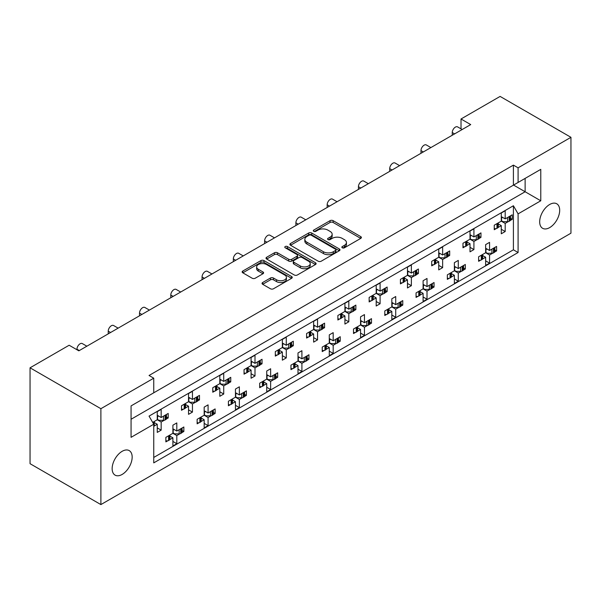 <?xml version="1.0" encoding="UTF-8"?>
<svg xmlns="http://www.w3.org/2000/svg" width="601" height="601" viewBox="0 0 601 601"><rect width="100%" height="100%" fill="white"/><g stroke="black" fill="none" stroke-linecap="round" stroke-linejoin="round"><path stroke-width="0.9" d="M342.3 247.8A1.518 0.879 0 0 0 344.448 247.8L360.75 238.387A2.171 1.255 0 0 0 361.389 237.5A2.171 1.255 0 0 0 360.75 236.614L333.127 220.665A2.171 1.255 0 0 0 330.054 220.665L313.745 230.078A1.518 0.879 0 0 0 313.301 230.694A1.518 0.879 0 0 0 313.745 231.317A1.518 0.879 0 0 0 315.893 231.317L318.004 230.1A6.949 4.012 0 0 1 327.83 230.1L330.129 231.43A6.949 4.012 0 0 1 332.165 234.262A6.949 4.012 0 0 1 330.129 237.102L328.018 238.319A1.518 0.879 0 0 0 327.575 238.943A1.518 0.879 0 0 0 328.018 239.559A1.518 0.879 0 0 0 330.167 239.559L332.278 238.342A6.949 4.012 0 0 1 342.104 238.342L344.403 239.671A6.949 4.012 0 0 1 346.439 242.504A6.949 4.012 0 0 1 344.403 245.343L342.3 246.56A1.518 0.879 0 0 0 341.849 247.184A1.518 0.879 0 0 0 342.3 247.8L342.3 246.56M122.153 451.313A14.154 8.174 -60 0 1 129.23 450.615A14.154 8.174 -60 0 1 131.401 461.959A14.154 8.174 -60 0 1 122.153 474.429A14.154 8.174 -60 0 1 115.076 475.128A14.154 8.174 -60 0 1 112.905 463.792A14.154 8.174 -60 0 1 122.153 451.313M549.682 204.483A14.154 8.174 -60 0 1 556.759 203.784A14.154 8.174 -60 0 1 558.93 215.128A14.154 8.174 -60 0 1 549.682 227.599A14.154 8.174 -60 0 1 542.605 228.297A14.154 8.174 -60 0 1 540.434 216.961A14.154 8.174 -60 0 1 549.682 204.483M262.675 282.515A2.171 1.255 0 0 0 262.036 283.402A2.171 1.255 0 0 0 262.675 284.288L270.42 288.765A2.171 1.255 0 0 0 273.493 288.765L291.605 278.308A2.171 1.255 0 0 0 292.244 277.422A2.171 1.255 0 0 0 291.605 276.535L263.974 260.586A2.171 1.255 0 0 0 260.909 260.586L242.796 271.043A2.171 1.255 0 0 0 242.158 271.93A2.171 1.255 0 0 0 242.796 272.816L252.157 278.218A2.171 1.255 0 0 0 255.23 278.218L262.975 273.74A2.171 1.255 0 0 0 263.614 272.854A2.171 1.255 0 0 0 262.975 271.968L258.332 269.293A5.807 3.351 0 0 1 256.635 266.919A5.807 3.351 0 0 1 260.218 263.824A5.807 3.351 0 0 1 266.551 264.553L284.739 275.048A5.807 3.351 0 0 1 286.437 277.422A5.807 3.351 0 0 1 282.853 280.517A5.807 3.351 0 0 1 276.528 279.788L273.493 278.045A2.171 1.255 0 0 0 270.42 278.045L262.675 282.515L262.675 284.288M100.885 408.703L100.885 504.585L570.95 233.196L570.95 137.313L518.092 167.829L513.404 165.125L149.048 375.482L153.743 378.187L100.885 408.703L30.05 367.804L69.145 345.237L78.836 350.834L470.711 124.587L461.02 118.99L461.02 128.869M570.95 137.313L500.115 96.415L461.02 118.99M318.162 261.202A2.171 1.255 0 0 0 321.227 261.202L339.34 250.745A2.171 1.255 0 0 0 339.978 249.858A2.171 1.255 0 0 0 339.34 248.972L311.716 233.023A2.171 1.255 0 0 0 308.644 233.023L290.531 243.48A2.171 1.255 0 0 0 289.892 244.367A2.171 1.255 0 0 0 290.531 245.253L318.162 261.202M285.843 248.13A1.518 0.879 0 0 1 287.383 248.341L287.383 246.538L315.472 262.757A2.171 1.255 0 0 1 316.111 263.644A2.171 1.255 0 0 1 315.472 264.53L297.36 274.988A2.171 1.255 0 0 1 294.287 274.988L266.664 259.031L266.664 257.258A2.171 1.255 0 0 0 266.025 258.145A2.171 1.255 0 0 0 266.664 259.031M266.664 257.258L274.417 252.788A2.171 1.255 0 0 1 277.482 252.788L288.69 259.256A2.171 1.255 0 0 0 291.755 259.256L296.902 256.289A2.171 1.255 0 0 0 297.54 255.402A2.171 1.255 0 0 0 296.902 254.516L285.235 247.777A1.518 0.879 0 0 1 284.791 247.161A1.518 0.879 0 0 1 285.73 246.35A1.518 0.879 0 0 1 287.383 246.538M149.048 395.518L540.772 169.362L540.772 200.787L518.092 213.873L518.092 252.518L153.743 462.875L153.743 424.231L131.071 437.325L131.071 405.9L153.743 392.814L153.743 378.187M513.404 165.125L513.404 185.161M518.092 167.829L518.092 182.456M494.848 249.926L496.591 250.933L494.721 252.014M482.678 255.538L485.646 257.258L482.55 259.039M480.484 260.241L478.614 261.315L478.614 256.807L485.646 252.743L489.56 254.997L489.56 263.125L485.646 265.379L485.646 257.258M492.647 253.209L489.56 254.997M496.591 250.933L496.591 246.425L489.56 250.482L485.646 248.228M463.574 267.986L465.317 268.993L463.446 270.074M451.404 273.598L454.371 275.311L451.276 277.099M449.202 278.293L447.339 279.375L447.339 274.86L454.371 270.796L458.285 273.057L458.285 281.178L454.371 283.439L454.371 275.311M461.373 271.269L458.285 273.057M465.317 268.993L465.317 264.478L458.285 268.542L454.371 266.281M432.299 286.038L434.042 287.045L432.172 288.127M423.096 284.341L427.01 286.594L434.042 282.538L434.042 287.045M427.01 286.594L427.01 278.473L423.096 280.727L423.096 288.856L416.057 292.92L416.057 297.427L417.928 296.353M420.129 291.65L423.096 293.371L420.001 295.151M423.096 288.856L427.01 291.109L427.01 299.238L423.096 301.492L423.096 293.371M430.098 289.321L427.01 291.109M401.025 304.098L402.768 305.105L400.897 306.187M391.822 302.393L395.728 304.654L402.768 300.59L402.768 305.105M395.728 304.654L395.728 296.526L391.822 298.787L391.822 306.908L384.783 310.972L384.783 315.487L386.653 314.406M388.855 309.71L391.822 311.423L388.727 313.211M391.822 306.908L395.728 309.169L395.728 317.29L391.822 319.552L391.822 311.423M398.824 307.381L395.728 309.169M369.75 322.151L371.493 323.158L369.623 324.24M360.547 320.453L364.454 322.707L371.493 318.65L371.493 323.158M364.454 322.707L364.454 314.586L360.547 316.84L360.547 324.968L353.508 329.032L353.508 333.54L355.379 332.466M357.58 327.763L360.547 329.483L357.452 331.264M360.547 324.968L364.454 327.222L364.454 335.35L360.547 337.604L360.547 329.483M367.549 325.441L364.454 327.222M338.468 340.211L340.219 341.218L338.348 342.3M329.273 338.506L333.179 340.767L340.219 336.703L340.219 341.218M333.179 340.767L333.179 332.638L329.273 334.9L329.273 343.021L322.234 347.085L322.234 351.6L324.104 350.518M326.305 345.823L329.273 347.536L326.178 349.324M329.273 343.021L333.179 345.282L333.179 353.403L329.273 355.664L329.273 347.536M336.275 343.494L333.179 345.282M307.194 358.264L308.944 359.278L307.073 360.352M297.998 356.566L301.905 358.82L308.944 354.763L308.944 359.278M301.905 358.82L301.905 350.699L297.998 352.952L297.998 361.081L290.959 365.145L290.959 369.66L292.83 368.578M295.023 363.875L297.998 365.596L294.903 367.376M297.998 361.081L301.905 363.335L301.905 371.463L297.998 373.717L297.998 365.596M305 361.554L301.905 363.335M275.919 376.324L277.67 377.33L275.799 378.412M266.724 374.618L270.63 376.88L277.67 372.815L277.67 377.33M270.63 376.88L270.63 368.751L266.724 371.012L266.724 379.133L259.685 383.198L259.685 387.713L261.555 386.631M263.749 381.935L266.724 383.648L263.629 385.436M266.724 379.133L270.63 381.395L270.63 389.516L266.724 391.777L266.724 383.648M273.725 379.607L270.63 381.395M244.645 394.376L246.395 395.39L244.524 396.465M235.449 392.678L239.356 394.932L246.395 390.875L246.395 395.39M239.356 394.932L239.356 386.811L235.449 389.065L235.449 397.193L228.41 401.258L228.41 405.773L230.281 404.691M232.474 399.988L235.449 401.708L232.354 403.496M235.449 397.193L239.356 399.447L239.356 407.576L235.449 409.829L235.449 401.708M242.451 397.667L239.356 399.447M213.37 412.436L215.12 413.443L213.25 414.525M204.175 410.738L208.081 412.992L215.12 408.928L215.12 413.443M208.081 412.992L208.081 404.864L204.175 407.125L204.175 415.246L197.136 419.31L197.136 423.825L199.006 422.743M201.2 418.048L204.175 419.761L201.08 421.549M204.175 415.246L208.081 417.507L208.081 425.628L204.175 427.889L204.175 419.761M211.176 415.719L208.081 417.507M182.095 430.489L183.846 431.503L181.975 432.577M172.9 428.791L176.807 431.045L183.846 426.988L183.846 431.503M176.807 431.045L176.807 422.924L172.9 425.177L172.9 433.306L165.861 437.37L165.861 441.885L167.732 440.803M169.925 436.101L172.9 437.821L169.805 439.609M172.9 433.306L176.807 435.56L176.807 443.688L172.9 445.942L172.9 437.821M179.902 433.779L176.807 435.56M76.966 349.744L76.966 349.204A4.425 2.554 -60 0 1 80.091 343.787A4.425 2.554 -60 0 1 82.299 343.569L86.86 346.199M108.24 333.855L108.24 331.151A4.425 2.554 -60 0 1 111.365 325.734A4.425 2.554 -60 0 1 113.574 325.517L118.134 328.146M139.515 315.803L139.515 313.091A4.425 2.554 -60 0 1 142.64 307.674A4.425 2.554 -60 0 1 144.849 307.457L149.409 310.086M170.789 297.743L170.789 295.038A4.425 2.554 -60 0 1 173.914 289.622A4.425 2.554 -60 0 1 176.123 289.404L180.683 292.033M202.064 279.69L202.064 276.978A4.425 2.554 -60 0 1 205.189 271.562A4.425 2.554 -60 0 1 207.398 271.344L211.958 273.973M233.338 261.63L233.338 258.926A4.425 2.554 -60 0 1 236.463 253.509A4.425 2.554 -60 0 1 238.68 253.291L243.232 255.921M264.613 243.578L264.613 240.866A4.425 2.554 -60 0 1 267.738 235.449A4.425 2.554 -60 0 1 269.954 235.231L274.507 237.861M295.887 225.518L295.887 222.813A4.425 2.554 -60 0 1 299.013 217.397A4.425 2.554 -60 0 1 301.229 217.179L305.781 219.808M327.162 207.465L327.162 204.753A4.425 2.554 -60 0 1 330.287 199.337A4.425 2.554 -60 0 1 332.503 199.119L337.056 201.748M358.436 189.405L358.436 186.701A4.425 2.554 -60 0 1 361.562 181.284A4.425 2.554 -60 0 1 363.778 181.066L368.33 183.696M389.711 171.353L389.711 168.641A4.425 2.554 -60 0 1 392.836 163.224A4.425 2.554 -60 0 1 395.052 163.006L399.605 165.636M420.985 153.293L420.985 150.588A4.425 2.554 -60 0 1 424.111 145.172A4.425 2.554 -60 0 1 426.327 144.954L430.879 147.583M452.26 135.24L452.26 132.528A4.425 2.554 -60 0 1 455.393 127.111A4.425 2.554 -60 0 1 457.601 126.894L462.154 129.523M510.482 218.328L512.232 219.335L510.362 220.417M498.312 223.94L501.287 225.653L498.191 227.441M496.118 228.643L494.247 229.717L494.247 225.202L501.287 221.145L505.193 223.399L505.193 231.528L501.287 233.781L501.287 225.653M508.288 221.611L505.193 223.399M512.232 219.335L512.232 214.82L505.193 218.884L501.287 216.63M479.207 236.381L480.958 237.395L479.087 238.469M467.037 242L470.012 243.713L466.917 245.501M464.843 246.695L462.973 247.777L462.973 243.262L470.012 239.198L473.919 241.459L473.919 249.58L470.012 251.842L470.012 243.713M477.014 239.671L473.919 241.459M480.958 237.395L480.958 232.88L473.919 236.944L470.012 234.683M447.933 254.441L449.683 255.448L447.813 256.529M438.738 252.743L442.644 254.997L449.683 250.933L449.683 255.448M442.644 254.997L442.644 246.876L438.738 249.13L438.738 257.258L431.698 261.315L431.698 265.83L433.569 264.756M435.763 260.053L438.738 261.766L435.642 263.554M438.738 257.258L442.644 259.512L442.644 267.64L438.738 269.894L438.738 261.766M445.739 257.724L442.644 259.512M416.658 272.493L418.409 273.508L416.538 274.582M407.463 270.796L411.369 273.057L418.409 268.993L418.409 273.508M411.369 273.057L411.369 264.928L407.463 267.182L407.463 275.311L400.424 279.375L400.424 283.89L402.294 282.808M404.488 278.113L407.463 279.826L404.368 281.614M407.463 275.311L411.369 277.572L411.369 285.693L407.463 287.954L407.463 279.826M414.465 275.784L411.369 277.572M385.384 290.553L387.134 291.56L385.264 292.642M376.188 288.856L380.095 291.109L387.134 287.045L387.134 291.56M380.095 291.109L380.095 282.988L376.188 285.242L376.188 293.371L369.149 297.427L369.149 301.942L371.02 300.868M373.213 296.165L376.188 297.886L373.093 299.666M376.188 293.371L380.095 295.624L380.095 303.753L376.188 306.007L376.188 297.886M383.19 293.836L380.095 295.624M354.109 308.606L355.86 309.62L353.989 310.702M344.914 306.908L348.82 309.169L355.86 305.105L355.86 309.62M348.82 309.169L348.82 301.041L344.914 303.302L344.914 311.423L337.875 315.487L337.875 320.002L339.745 318.921M341.939 314.225L344.914 315.938L341.819 317.726M344.914 311.423L348.82 313.684L348.82 321.805L344.914 324.067L344.914 315.938M351.916 311.896L348.82 313.684M322.835 326.666L324.585 327.673L322.714 328.755M313.632 324.968L317.546 327.222L324.585 323.158L324.585 327.673M317.546 327.222L317.546 319.101L313.632 321.355L313.632 329.483L306.6 333.54L306.6 338.055L308.471 336.981M310.664 332.278L313.632 333.998L310.544 335.779M313.632 329.483L317.546 331.737L317.546 339.865L313.632 342.119L313.632 333.998M320.641 329.949L317.546 331.737M291.56 344.726L293.303 345.733L291.44 346.815M282.357 343.021L286.271 345.282L293.303 341.218L293.303 345.733M286.271 345.282L286.271 337.153L282.357 339.415L282.357 347.536L275.326 351.6L275.326 356.115L277.196 355.033M279.39 350.338L282.357 352.051L279.27 353.839M282.357 347.536L286.271 349.797L286.271 357.918L282.357 360.179L282.357 352.051M289.366 348.009L286.271 349.797M260.286 362.779L262.028 363.785L260.165 364.867M251.083 361.081L254.997 363.335L262.028 359.27L262.028 363.785M254.997 363.335L254.997 355.214L251.083 357.467L251.083 365.596L244.051 369.653L244.051 374.168L245.922 373.093M248.115 368.39L251.083 370.111L247.995 371.891M251.083 365.596L254.997 367.85L254.997 375.978L251.083 378.232L251.083 370.111M258.092 366.062L254.997 367.85M229.011 380.839L230.754 381.845L228.883 382.927M219.808 379.133L223.722 381.395L230.754 377.33L230.754 381.845M223.722 381.395L223.722 373.266L219.808 375.527L219.808 383.648L212.777 387.713L212.777 392.228L214.647 391.146M216.841 386.451L219.808 388.163L216.721 389.951M219.808 383.648L223.722 385.91L223.722 394.031L219.808 396.292L219.808 388.163M226.81 384.122L223.722 385.91M197.737 398.891L199.479 399.898L197.609 400.98M188.534 397.193L192.448 399.447L199.479 395.383L199.479 399.898M192.448 399.447L192.448 391.326L188.534 393.58L188.534 401.708L181.502 405.773L181.502 410.28L183.373 409.206M185.566 404.503L188.534 406.223L185.439 408.004M188.534 401.708L192.448 403.962L192.448 412.091L188.534 414.344L188.534 406.223M195.535 402.174L192.448 403.962M166.462 416.951L168.205 417.958L166.334 419.04M157.259 415.246L161.173 417.507L168.205 413.443L168.205 417.958M161.173 417.507L161.173 409.379L157.259 411.64L157.259 419.761L152.684 422.405M154.292 422.563L157.259 424.276L154.164 426.064M157.259 419.761L161.173 422.022L161.173 430.143L157.259 432.404L157.259 424.276M164.261 420.234L161.173 422.022M30.05 367.804L30.05 463.687L100.885 504.585M518.092 213.873L513.404 205.752L149.048 416.11L153.743 424.231M513.404 205.752L513.404 249.806L153.743 457.459M505.193 218.884L505.193 210.763L501.287 213.017L501.287 221.145M489.56 250.482L489.56 242.361L485.646 244.615L485.646 252.743M473.919 236.944L473.919 228.816L470.012 231.069L470.012 239.198M458.285 268.542L458.285 260.413L454.371 262.675L454.371 270.796M513.404 249.806L518.092 252.518M501.287 229.266L505.193 231.528M485.646 260.864L489.56 263.125M470.012 247.327L473.919 249.58M438.738 265.379L442.644 267.64M407.463 283.439L411.369 285.693M376.188 301.492L380.095 303.753M344.914 319.552L348.82 321.805M313.632 337.604L317.546 339.865M282.357 355.664L286.271 357.918M251.083 373.717L254.997 375.978M219.808 391.777L223.722 394.031M188.534 409.829L192.448 412.091M157.259 427.889L161.173 430.143M454.371 278.924L458.285 281.178M423.096 296.977L427.01 299.238M391.822 315.037L395.728 317.29M360.547 333.089L364.454 335.35M329.273 351.149L333.179 353.403M297.998 369.202L301.905 371.463M266.724 387.262L270.63 389.516M235.449 405.314L239.356 407.576M204.175 423.374L208.081 425.628M172.9 441.435L176.807 443.688M513.562 185.07L525.131 191.757L525.131 178.392L540.772 169.362M131.071 419.265L525.131 191.757L540.772 200.787M342.901 248.018L344.403 247.146A6.949 4.012 0 0 0 346.439 244.314L346.439 242.504M332.165 234.262L332.165 236.073A6.949 4.012 0 0 1 330.129 238.905L328.627 239.776M360.728 238.402L333.127 222.468A2.171 1.255 0 0 0 330.054 222.468L314.353 231.535M339.31 250.767L311.716 234.826A2.171 1.255 0 0 0 308.644 234.826L290.561 245.268M335.501 250.482A1.518 0.879 0 0 0 335.951 249.858A1.518 0.879 0 0 0 335.501 249.242L311.25 235.239A1.518 0.879 0 0 0 309.102 235.239L306.878 236.524A6.949 4.012 0 0 0 304.842 239.363A6.949 4.012 0 0 0 306.878 242.195L323.458 251.766A6.949 4.012 0 0 0 333.277 251.766L335.501 250.482L335.501 252.285A1.518 0.879 0 0 0 335.951 251.669L335.951 249.858M304.842 239.363L304.842 241.166A6.949 4.012 0 0 0 306.878 243.998L306.878 242.195M335.501 252.285L333.277 253.569A6.949 4.012 0 0 1 323.458 253.569L306.878 243.998M266.694 259.046L274.417 254.591L274.417 252.788M297.54 255.402L297.54 257.205A2.171 1.255 0 0 1 296.902 258.092L291.755 261.059A2.171 1.255 0 0 1 288.69 261.059L277.482 254.591A2.171 1.255 0 0 0 274.417 254.591M287.383 248.341L315.442 264.545M300.312 265.965A5.807 3.351 0 0 0 306.645 266.694A5.807 3.351 0 0 0 310.229 263.599A5.807 3.351 0 0 0 308.531 261.225L302.123 257.529A2.171 1.255 0 0 0 299.05 257.529L293.904 260.496A2.171 1.255 0 0 0 293.273 261.382A2.171 1.255 0 0 0 293.904 262.269L300.312 265.965L300.312 267.776A5.807 3.351 0 0 0 306.645 268.497A5.807 3.351 0 0 0 310.229 265.402L310.229 263.599M293.273 261.382L293.273 263.185A2.171 1.255 0 0 0 293.904 264.072L293.904 262.269M300.312 267.776L293.904 264.072M286.437 277.422L286.437 279.225A5.807 3.351 0 0 1 282.853 282.327A5.807 3.351 0 0 1 276.528 281.599L273.493 279.848A2.171 1.255 0 0 0 270.42 279.848L262.697 284.303M256.635 266.919L256.635 268.722A5.807 3.351 0 0 0 258.332 271.096L258.332 269.293M262.953 273.763L258.332 271.096M291.575 278.323L263.974 262.389A2.171 1.255 0 0 0 260.909 262.389L242.827 272.831M508.288 217.096A2.209 1.277 0 0 0 509.13 216.796L509.836 216.383A2.209 1.277 0 0 0 510.362 215.902M509.13 216.796L509.13 221.311L509.836 220.898L509.836 216.383M496.118 224.128A2.209 1.277 0 0 0 496.959 223.82L496.959 228.335L497.666 227.929L497.666 223.414A2.209 1.277 0 0 0 498.191 222.926M496.959 223.82L497.666 223.414M509.13 221.311A2.209 1.277 180 0 1 507.56 221.686L503.007 221.686L501.287 220.687M498.312 222.858L498.312 227.02A2.209 1.277 180 0 1 497.666 227.929M496.959 228.335A2.209 1.277 180 0 1 494.247 228.523M510.482 215.834L510.482 219.996A2.209 1.277 180 0 1 509.836 220.898M502.616 217.397L501.287 218.14M492.647 248.701A2.209 1.277 0 0 0 493.489 248.393L494.195 247.988A2.209 1.277 0 0 0 494.721 247.499M493.489 248.393L493.489 252.908L494.195 252.503L494.195 247.988M480.484 255.725A2.209 1.277 0 0 0 481.318 255.417L481.318 259.933L482.032 259.527L482.032 255.012A2.209 1.277 0 0 0 482.55 254.524M481.318 255.417L482.032 255.012M493.489 252.908A2.209 1.277 180 0 1 491.926 253.284L487.366 253.284L485.646 252.292M482.678 254.456L482.678 258.625A2.209 1.277 180 0 1 482.032 259.527M481.318 259.933A2.209 1.277 180 0 1 478.614 260.128M494.848 247.432L494.848 251.594A2.209 1.277 180 0 1 494.195 252.503M486.975 248.994L485.646 249.738M477.014 235.156A2.209 1.277 0 0 0 477.848 234.856L478.561 234.443A2.209 1.277 0 0 0 479.087 233.962M477.848 234.856L477.848 239.363L478.561 238.958L478.561 234.443M464.843 242.18A2.209 1.277 0 0 0 465.685 241.88L465.685 246.395L466.391 245.982L466.391 241.467A2.209 1.277 0 0 0 466.917 240.986M465.685 241.88L466.391 241.467M477.848 239.363A2.209 1.277 180 0 1 476.285 239.739L471.732 239.739L470.012 238.747M467.037 240.911L467.037 245.08A2.209 1.277 180 0 1 466.391 245.982M465.685 246.395A2.209 1.277 180 0 1 462.973 246.583M479.207 233.887L479.207 238.056A2.209 1.277 180 0 1 478.561 238.958M471.342 235.449L470.012 236.201M445.739 253.209A2.209 1.277 0 0 0 446.573 252.908L447.287 252.495A2.209 1.277 0 0 0 447.813 252.014M446.573 252.908L446.573 257.423L447.287 257.01L447.287 252.495M433.569 260.241A2.209 1.277 0 0 0 434.403 259.933L434.403 264.448L435.116 264.042L435.116 259.527A2.209 1.277 0 0 0 435.642 259.039M434.403 259.933L435.116 259.527M446.573 257.423A2.209 1.277 180 0 1 445.01 257.799L440.458 257.799L438.738 256.8M435.763 258.971L435.763 263.133A2.209 1.277 180 0 1 435.116 264.042M434.403 264.448A2.209 1.277 180 0 1 431.698 264.635M447.933 251.947L447.933 256.109A2.209 1.277 180 0 1 447.287 257.01M440.067 253.509L438.738 254.253M414.465 271.269A2.209 1.277 0 0 0 415.299 270.968L416.012 270.555A2.209 1.277 0 0 0 416.538 270.074M415.299 270.968L415.299 275.476L416.012 275.07L416.012 270.555M402.294 278.293A2.209 1.277 0 0 0 403.128 277.993L403.128 282.508L403.842 282.094L403.842 277.579A2.209 1.277 0 0 0 404.368 277.099M403.128 277.993L403.842 277.579M415.299 275.476A2.209 1.277 180 0 1 413.736 275.851L409.183 275.851L407.463 274.86M404.488 277.023L404.488 281.193A2.209 1.277 180 0 1 403.842 282.094M403.128 282.508A2.209 1.277 180 0 1 400.424 282.695M416.658 269.999L416.658 274.169A2.209 1.277 180 0 1 416.012 275.07M408.793 271.562L407.463 272.313M383.19 289.321A2.209 1.277 0 0 0 384.024 289.021L384.738 288.615A2.209 1.277 0 0 0 385.264 288.127M384.024 289.021L384.024 293.536L384.738 293.123L384.738 288.615M371.02 296.353A2.209 1.277 0 0 0 371.854 296.045L371.854 300.56L372.567 300.154L372.567 295.639A2.209 1.277 0 0 0 373.093 295.151M371.854 296.045L372.567 295.639M384.024 293.536A2.209 1.277 180 0 1 382.461 293.912L377.909 293.912L376.188 292.92M373.213 295.083L373.213 299.245A2.209 1.277 180 0 1 372.567 300.154M371.854 300.56A2.209 1.277 180 0 1 369.149 300.748M385.384 288.059L385.384 292.221A2.209 1.277 180 0 1 384.738 293.123M377.518 289.622L376.188 290.366M351.916 307.381A2.209 1.277 0 0 0 352.749 307.081L353.463 306.668A2.209 1.277 0 0 0 353.989 306.187M352.749 307.081L352.749 311.588L353.463 311.183L353.463 306.668M339.745 314.406A2.209 1.277 0 0 0 340.579 314.105L340.579 318.62L341.293 318.207L341.293 313.692A2.209 1.277 0 0 0 341.819 313.211M340.579 314.105L341.293 313.692M352.749 311.588A2.209 1.277 180 0 1 351.187 311.964L346.634 311.964L344.914 310.972M341.939 313.136L341.939 317.305A2.209 1.277 180 0 1 341.293 318.207M340.579 318.62A2.209 1.277 180 0 1 337.875 318.808M354.109 306.112L354.109 310.281A2.209 1.277 180 0 1 353.463 311.183M346.236 307.674L344.914 308.426M320.641 325.434A2.209 1.277 0 0 0 321.475 325.133L322.189 324.728A2.209 1.277 0 0 0 322.714 324.24M321.475 325.133L321.475 329.649L322.189 329.235L322.189 324.728M308.471 332.466A2.209 1.277 0 0 0 309.305 332.158L309.305 336.673L310.018 336.267L310.018 331.752A2.209 1.277 0 0 0 310.544 331.264M309.305 332.158L310.018 331.752M321.475 329.649A2.209 1.277 180 0 1 319.912 330.024L315.352 330.024L313.632 329.032M310.664 331.196L310.664 335.366A2.209 1.277 180 0 1 310.018 336.267M309.305 336.673A2.209 1.277 180 0 1 306.6 336.86M322.835 324.172L322.835 328.334A2.209 1.277 180 0 1 322.189 329.235M314.962 325.734L313.632 326.478M289.366 343.494A2.209 1.277 0 0 0 290.2 343.194L290.914 342.78A2.209 1.277 0 0 0 291.44 342.3M290.2 343.194L290.2 347.701L290.914 347.295L290.914 342.78M277.196 350.518A2.209 1.277 0 0 0 278.03 350.218L278.03 354.733L278.744 354.32L278.744 349.805A2.209 1.277 0 0 0 279.27 349.324M278.03 350.218L278.744 349.805M290.2 347.701A2.209 1.277 180 0 1 288.638 348.077L284.078 348.077L282.357 347.085M279.39 349.249L279.39 353.418A2.209 1.277 180 0 1 278.744 354.32M278.03 354.733A2.209 1.277 180 0 1 275.326 354.921M291.56 342.224L291.56 346.394A2.209 1.277 180 0 1 290.914 347.295M283.687 343.787L282.357 344.538M258.092 361.547A2.209 1.277 0 0 0 258.926 361.246L259.64 360.84A2.209 1.277 0 0 0 260.165 360.352M258.926 361.246L258.926 365.761L259.64 365.348L259.64 360.84M245.922 368.578A2.209 1.277 0 0 0 246.756 368.27L246.756 372.785L247.469 372.38L247.469 367.865A2.209 1.277 0 0 0 247.995 367.376M246.756 368.27L247.469 367.865M258.926 365.761A2.209 1.277 180 0 1 257.363 366.137L252.803 366.137L251.083 365.145M248.115 367.309L248.115 371.478A2.209 1.277 180 0 1 247.469 372.38M246.756 372.785A2.209 1.277 180 0 1 244.051 372.981M260.286 360.284L260.286 364.446A2.209 1.277 180 0 1 259.64 365.348M252.412 361.847L251.083 362.591M461.373 266.754A2.209 1.277 0 0 0 462.214 266.453L462.92 266.04A2.209 1.277 0 0 0 463.446 265.559M462.214 266.453L462.214 270.968L462.92 270.555L462.92 266.04M449.202 273.778A2.209 1.277 0 0 0 450.044 273.478L450.044 277.993L450.758 277.579L450.758 273.064A2.209 1.277 0 0 0 451.276 272.584M450.044 273.478L450.758 273.064M462.214 270.968A2.209 1.277 180 0 1 460.651 271.336L456.091 271.336L454.371 270.345M451.404 272.516L451.404 276.678A2.209 1.277 180 0 1 450.758 277.579M450.044 277.993A2.209 1.277 180 0 1 447.339 278.18M463.574 265.484L463.574 269.654A2.209 1.277 180 0 1 462.92 270.555M455.701 267.054L454.371 267.798M430.098 284.814A2.209 1.277 0 0 0 430.94 284.506L431.646 284.1A2.209 1.277 0 0 0 432.172 283.612M430.94 284.506L430.94 289.021L431.646 288.615L431.646 284.1M417.928 291.838A2.209 1.277 0 0 0 418.769 291.53L418.769 296.045L419.475 295.639L419.475 291.124A2.209 1.277 0 0 0 420.001 290.644M418.769 291.53L419.475 291.124M430.94 289.021A2.209 1.277 180 0 1 429.377 289.397L424.817 289.397L423.096 288.405M420.129 290.568L420.129 294.738A2.209 1.277 180 0 1 419.475 295.639M418.769 296.045A2.209 1.277 180 0 1 416.057 296.24M432.299 283.544L432.299 287.706A2.209 1.277 180 0 1 431.646 288.615M424.426 285.107L423.096 285.851M398.824 302.866A2.209 1.277 0 0 0 399.665 302.566L400.371 302.153A2.209 1.277 0 0 0 400.897 301.672M399.665 302.566L399.665 307.081L400.371 306.668L400.371 302.153M386.653 309.891A2.209 1.277 0 0 0 387.495 309.59L387.495 314.105L388.201 313.692L388.201 309.177A2.209 1.277 0 0 0 388.727 308.696M387.495 309.59L388.201 309.177M399.665 307.081A2.209 1.277 180 0 1 398.102 307.449L393.542 307.449L391.822 306.457M388.855 308.629L388.855 312.79A2.209 1.277 180 0 1 388.201 313.692M387.495 314.105A2.209 1.277 180 0 1 384.783 314.293M401.025 301.597L401.025 305.766A2.209 1.277 180 0 1 400.371 306.668M393.152 303.167L391.822 303.911M367.549 320.926A2.209 1.277 0 0 0 368.39 320.618L369.097 320.213A2.209 1.277 0 0 0 369.623 319.724M368.39 320.618L368.39 325.133L369.097 324.728L369.097 320.213M355.379 327.951A2.209 1.277 0 0 0 356.22 327.65L356.22 332.158L356.926 331.752L356.926 327.237A2.209 1.277 0 0 0 357.452 326.756M356.22 327.65L356.926 327.237M368.39 325.133A2.209 1.277 180 0 1 366.828 325.509L362.268 325.509L360.547 324.517M357.58 326.681L357.58 330.85A2.209 1.277 180 0 1 356.926 331.752M356.22 332.158A2.209 1.277 180 0 1 353.508 332.353M369.75 319.657L369.75 323.819A2.209 1.277 180 0 1 369.097 324.728M361.877 321.219L360.547 321.963M336.275 338.979A2.209 1.277 0 0 0 337.116 338.679L337.822 338.265A2.209 1.277 0 0 0 338.348 337.785M337.116 338.679L337.116 343.194L337.822 342.78L337.822 338.265M324.104 346.003A2.209 1.277 0 0 0 324.946 345.703L324.946 350.218L325.652 349.805L325.652 345.29A2.209 1.277 0 0 0 326.178 344.809M324.946 345.703L325.652 345.29M337.116 343.194A2.209 1.277 180 0 1 335.553 343.562L330.993 343.562L329.273 342.57M326.305 344.741L326.305 348.903A2.209 1.277 180 0 1 325.652 349.805M324.946 350.218A2.209 1.277 180 0 1 322.234 350.406M338.468 337.709L338.468 341.879A2.209 1.277 180 0 1 337.822 342.78M330.603 339.28L329.273 340.023M305 357.039A2.209 1.277 0 0 0 305.841 356.731L306.548 356.325A2.209 1.277 0 0 0 307.073 355.837M305.841 356.731L305.841 361.246L306.548 360.84L306.548 356.325M292.83 364.063A2.209 1.277 0 0 0 293.671 363.763L293.671 368.27L294.377 367.865L294.377 363.35A2.209 1.277 0 0 0 294.903 362.869M293.671 363.763L294.377 363.35M305.841 361.246A2.209 1.277 180 0 1 304.279 361.622L299.719 361.622L297.998 360.63M295.023 362.794L295.023 366.963A2.209 1.277 180 0 1 294.377 367.865M293.671 368.27A2.209 1.277 180 0 1 290.959 368.466M307.194 355.769L307.194 359.931A2.209 1.277 180 0 1 306.548 360.84M299.328 357.332L297.998 358.076M273.725 375.092A2.209 1.277 0 0 0 274.567 374.791L275.273 374.378A2.209 1.277 0 0 0 275.799 373.897M274.567 374.791L274.567 379.306L275.273 378.893L275.273 374.378M261.555 382.116A2.209 1.277 0 0 0 262.397 381.815L262.397 386.33L263.103 385.917L263.103 381.41A2.209 1.277 0 0 0 263.629 380.921M262.397 381.815L263.103 381.41M274.567 379.306A2.209 1.277 180 0 1 272.997 379.674L268.444 379.674L266.724 378.683M263.749 380.854L263.749 385.016A2.209 1.277 180 0 1 263.103 385.917M262.397 386.33A2.209 1.277 180 0 1 259.685 386.518M275.919 373.822L275.919 377.991A2.209 1.277 180 0 1 275.273 378.893M268.054 375.392L266.724 376.136M226.81 379.607A2.209 1.277 0 0 0 227.651 379.306L228.365 378.893A2.209 1.277 0 0 0 228.883 378.412M227.651 379.306L227.651 383.821L228.365 383.408L228.365 378.893M214.647 386.631A2.209 1.277 0 0 0 215.481 386.33L215.481 390.845L216.195 390.432L216.195 385.917A2.209 1.277 0 0 0 216.721 385.436M215.481 386.33L216.195 385.917M227.651 383.821A2.209 1.277 180 0 1 226.089 384.189L221.529 384.189L219.808 383.198M216.841 385.369L216.841 389.531A2.209 1.277 180 0 1 216.195 390.432M215.481 390.845A2.209 1.277 180 0 1 212.777 391.033M229.011 378.337L229.011 382.506A2.209 1.277 180 0 1 228.365 383.408M221.138 379.9L219.808 380.651M195.535 397.667A2.209 1.277 0 0 0 196.377 397.359L197.083 396.953A2.209 1.277 0 0 0 197.609 396.465M196.377 397.359L196.377 401.874L197.083 401.46L197.083 396.953M183.373 404.691A2.209 1.277 0 0 0 184.206 404.383L184.206 408.898L184.92 408.492L184.92 403.977A2.209 1.277 0 0 0 185.439 403.489M184.206 404.383L184.92 403.977M196.377 401.874A2.209 1.277 180 0 1 194.814 402.249L190.254 402.249L188.534 401.258M185.566 403.421L185.566 407.591A2.209 1.277 180 0 1 184.92 408.492M184.206 408.898A2.209 1.277 180 0 1 181.502 409.093M197.737 396.397L197.737 400.559A2.209 1.277 180 0 1 197.083 401.46M189.863 397.96L188.534 398.703M164.261 415.719A2.209 1.277 0 0 0 165.102 415.419L165.808 415.006A2.209 1.277 0 0 0 166.334 414.525M165.102 415.419L165.102 419.934L165.808 419.521L165.808 415.006M152.759 422.533A2.209 1.277 0 0 0 152.932 422.443L153.646 422.03A2.209 1.277 0 0 0 154.164 421.549M165.102 419.934A2.209 1.277 180 0 1 163.54 420.302L158.98 420.302L157.259 419.31M154.292 421.481L154.292 425.643A2.209 1.277 180 0 1 153.743 426.485M166.462 414.45L166.462 418.619A2.209 1.277 180 0 1 165.808 419.521M158.589 416.012L157.259 416.763M242.451 393.152A2.209 1.277 0 0 0 243.292 392.844L243.998 392.438A2.209 1.277 0 0 0 244.524 391.95M243.292 392.844L243.292 397.359L243.998 396.953L243.998 392.438M230.281 400.176A2.209 1.277 0 0 0 231.122 399.875L231.122 404.383L231.828 403.977L231.828 399.462A2.209 1.277 0 0 0 232.354 398.981M231.122 399.875L231.828 399.462M243.292 397.359A2.209 1.277 180 0 1 241.722 397.734L237.17 397.734L235.449 396.743M232.474 398.906L232.474 403.076A2.209 1.277 180 0 1 231.828 403.977M231.122 404.383A2.209 1.277 180 0 1 228.41 404.578M244.645 391.882L244.645 396.044A2.209 1.277 180 0 1 243.998 396.953M236.779 393.445L235.449 394.188M211.176 411.204A2.209 1.277 0 0 0 212.018 410.904L212.724 410.491A2.209 1.277 0 0 0 213.25 410.01M212.018 410.904L212.018 415.419L212.724 415.006L212.724 410.491M199.006 418.228A2.209 1.277 0 0 0 199.848 417.928L199.848 422.443L200.554 422.03L200.554 417.522A2.209 1.277 0 0 0 201.08 417.034M199.848 417.928L200.554 417.522M212.018 415.419A2.209 1.277 180 0 1 210.448 415.794L205.895 415.794L204.175 414.795M201.2 416.966L201.2 421.128A2.209 1.277 180 0 1 200.554 422.03M199.848 422.443A2.209 1.277 180 0 1 197.136 422.631M213.37 409.935L213.37 414.104A2.209 1.277 180 0 1 212.724 415.006M205.504 411.505L204.175 412.248M179.902 429.264A2.209 1.277 0 0 0 180.736 428.956L181.449 428.551A2.209 1.277 0 0 0 181.975 428.062M180.736 428.956L180.736 433.471L181.449 433.066L181.449 428.551M167.732 436.288A2.209 1.277 0 0 0 168.573 435.988L168.573 440.503L169.279 440.09L169.279 435.575A2.209 1.277 0 0 0 169.805 435.094M168.573 435.988L169.279 435.575M180.736 433.471A2.209 1.277 180 0 1 179.173 433.847L174.621 433.847L172.9 432.855M169.925 435.019L169.925 439.188A2.209 1.277 180 0 1 169.279 440.09M168.573 440.503A2.209 1.277 180 0 1 165.861 440.691M182.095 427.995L182.095 432.164A2.209 1.277 180 0 1 181.449 433.066M174.23 429.557L172.9 430.301M454.604 133.88L452.26 132.528M423.329 151.94L420.985 150.588M392.055 169.993L389.711 168.641M360.78 188.053L358.436 186.701M329.506 206.113L327.162 204.753M298.231 224.165L295.887 222.813M266.957 242.226L264.613 240.866M235.682 260.278L233.338 258.926M204.408 278.338L202.064 276.978M173.133 296.391L170.789 295.038M141.859 314.451L139.515 313.091M110.584 332.503L108.24 331.151M79.309 350.563L76.966 349.204M344.403 247.146L344.403 245.343M328.018 239.559L328.018 238.319M330.129 238.905L330.129 237.102M313.745 231.317L313.745 230.078M330.054 222.468L330.054 220.665M333.127 222.468L333.127 220.665M360.75 238.387L360.75 236.614M290.531 245.253L290.531 243.48M308.644 234.826L308.644 233.023M311.716 234.826L311.716 233.023M339.34 250.745L339.34 248.972M323.458 253.569L323.458 251.766M333.277 253.569L333.277 251.766M277.482 254.591L277.482 252.788M288.69 261.059L288.69 259.256M291.755 261.059L291.755 259.256M296.902 258.092L296.902 256.289M315.472 264.53L315.472 262.757M270.42 279.848L270.42 278.045M273.493 279.848L273.493 278.045M276.528 281.599L276.528 279.788M262.975 273.74L262.975 271.968M242.796 272.816L242.796 271.043M260.909 262.389L260.909 260.586M263.974 262.389L263.974 260.586M291.605 278.308L291.605 276.535M501.572 217.998L501.572 220.86M507.56 221.686L507.56 217.517M485.939 249.595L485.939 252.458M491.926 253.284L491.926 249.115M470.298 236.05L470.298 238.913M476.285 239.739L476.285 235.577M439.023 254.11L439.023 256.973M445.01 257.799L445.01 253.63M407.748 272.163L407.748 275.025M413.736 275.851L413.736 271.69M376.474 290.223L376.474 293.085M382.461 293.912L382.461 289.742M345.199 308.275L345.199 311.138M351.187 311.964L351.187 307.802M313.925 326.335L313.925 329.198M319.912 330.024L319.912 325.855M282.65 344.388L282.65 347.25M288.638 348.077L288.638 343.915M251.376 362.448L251.376 365.31M257.363 366.137L257.363 361.967M454.664 267.648L454.664 270.518M460.651 271.336L460.651 267.175M423.389 285.708L423.389 288.57M429.377 289.397L429.377 285.227M392.115 303.76L392.115 306.63M398.102 307.449L398.102 303.287M360.84 321.82L360.84 324.683M366.828 325.509L366.828 321.34M329.566 339.873L329.566 342.743M335.553 343.562L335.553 339.4M298.291 357.933L298.291 360.795M304.279 361.622L304.279 357.452M267.017 375.986L267.017 378.855M272.997 379.674L272.997 375.512M220.101 380.501L220.101 383.363M226.089 384.189L226.089 380.027M188.827 398.561L188.827 401.423M194.814 402.249L194.814 398.08M153.646 424.058L153.646 422.03M152.932 422.443L152.932 422.826M157.552 416.613L157.552 419.475M163.54 420.302L163.54 416.14M235.742 394.046L235.742 396.908M241.722 397.734L241.722 393.565M204.46 412.098L204.46 414.968M210.448 415.794L210.448 411.625M173.186 430.158L173.186 433.02M179.173 433.847L179.173 429.677"/></g></svg>
